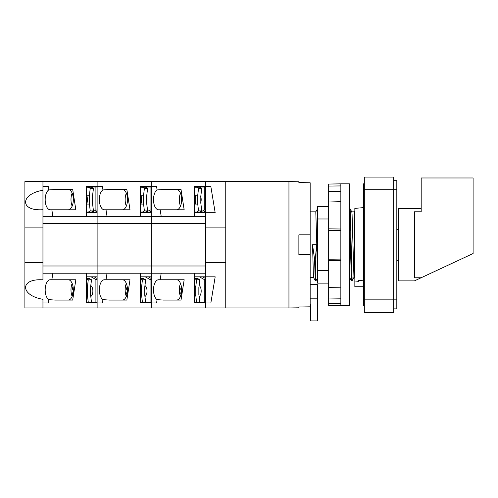 <?xml version="1.0" encoding="UTF-8"?>
<svg xmlns="http://www.w3.org/2000/svg" width="498" height="498" viewBox="0 0 498 498"><rect width="100%" height="100%" fill="white"/><g stroke="black" fill="none" stroke-linecap="round" stroke-linejoin="round"><path stroke-width="0.75" d="M340.85 191.369L328.668 191.525L328.668 186.071L340.85 185.922L340.85 183.843L349.428 183.843L349.428 305.71L340.85 305.71L340.85 303.637L328.668 303.487L328.668 305.498L340.85 305.71M340.85 185.922L340.85 229.005L328.668 228.856L328.668 230.319L340.85 230.468M340.85 303.637L340.85 229.005M328.668 206.415L317.382 206.415L317.382 283.144L328.668 283.144M340.85 298.184L328.668 298.034L328.668 230.319M328.668 191.525L328.668 228.856M328.668 186.071L328.668 184.061L340.85 183.843M328.668 298.034L328.668 303.487M317.382 270.563L328.668 270.563M317.382 218.989L328.668 218.989M328.668 260.703L340.85 260.547M328.668 259.24L340.85 259.091M328.668 287.564L340.85 287.863M340.85 201.69L328.668 201.995M421.103 277.772L414.423 277.772L414.423 211.787L421.196 211.787L421.196 177.979L473.1 177.979L473.1 253.526L414.423 280.891L398.624 280.891L398.624 208.668L421.196 208.668M396.819 229.603L398.624 229.534M456.573 261.232L423.848 276.49M364.324 305.71L363.422 305.71L363.422 183.843L364.324 183.843M354.395 277.417L353.954 277.417L352.136 280.604L354.153 277.417M317.382 278.233L316.031 280.604L317.382 278.569M349.428 276.11L349.552 277.417L351.389 280.604L352.136 280.604L350.25 211.357L349.994 208.693L349.428 208.668M315.278 280.604L316.031 280.604L315.284 259.035L316.684 244.779L312.545 244.779L314.531 259.035L315.278 280.604L313.447 277.417L310.161 277.417M354.844 277.952L354.395 277.952L354.395 211.606L354.844 211.606M349.994 208.693L351.825 211.855L352.074 214.277L353.954 277.417M312.545 244.779L313.447 277.417M316.684 244.779L317.382 268.142M310.161 211.831L315.8 211.831L317.382 264.145M349.428 210.156L351.389 280.604M358.454 281.32L358.454 280.374L358.454 281.32L354.844 281.003L354.844 286.755L363.422 286.755M364.324 299.846L364.324 312.483L393.663 312.483L393.663 177.076L364.324 177.076L364.324 299.846L396.819 299.846L396.819 180.687L393.663 180.687M363.422 207.629L354.844 208.376L354.844 281.003M363.422 280.816L358.454 280.374M396.819 299.846L396.819 308.872L393.663 308.872M86.285 216.344L86.285 186.551L97.116 186.551L97.116 216.344L42.953 216.344L42.953 223.565L151.28 223.565L151.28 265.994L97.116 265.994L97.116 273.215L42.953 273.215L42.953 265.994L97.116 265.994L97.116 223.565L97.116 276.826L86.285 276.826M42.953 223.565L42.953 265.994M86.285 186.551L97.116 186.551L97.116 181.589L205.444 181.589L205.444 212.733L194.612 212.733M97.116 212.733L86.285 212.733M24.9 227.113L24.9 262.446L42.953 262.446L42.953 227.113L24.9 227.113L24.9 181.589L42.953 181.589L42.953 209.751L42.953 190.255C20.991 193.859 19.347 210.318 40.998 209.801L42.953 209.751L42.953 216.344M48.773 189.931L54.905 189.489L72.696 189.489L75.839 209.801L50.254 209.801A10.153 5.08 90 0 1 45.175 199.642A10.153 5.08 90 0 1 48.773 189.931L48.25 186.551L42.953 186.551M93.468 188.381L91.464 187.229L88.351 187.229L90.231 188.381L93.468 188.381L92.485 196.137L92.485 203.147L93.468 210.903L91.464 212.055L88.351 212.055L90.231 210.903L89.41 204.08L89.41 195.204L90.231 188.381M90.231 210.903L93.468 210.903M88.277 302.305L86.285 303.002L97.116 303.002L90.356 303.002L91.514 302.305L88.277 302.305L87.455 295.482L87.455 286.605L88.277 279.783L91.514 279.783L90.53 287.539L90.53 294.548L91.514 302.305M72.154 206.122A10.153 5.08 90 0 1 70.99 199.642A10.153 5.08 90 0 1 72.154 193.162M86.285 187.229L88.351 187.229M68.251 189.489A10.153 5.08 90 0 1 73.324 199.642A10.153 5.08 90 0 1 68.251 209.801M86.285 212.055L88.351 212.055M140.448 295.482L141.619 295.482L142.44 302.305L140.448 303.002L151.28 303.002L151.28 307.969L97.116 307.969L97.116 303.002L97.116 307.969L24.9 307.969L24.9 262.446M86.285 278.631L88.277 279.783M91.514 279.783L89.516 278.631L86.397 278.631M97.116 216.344L97.116 223.565L97.116 216.344L151.28 216.344L151.28 276.826L140.448 276.826M52.863 216.344L51.848 209.801M42.953 181.589L97.116 181.589L97.116 186.551L102.414 186.551L102.937 189.931L109.068 189.489L126.859 189.489L130.003 209.801L104.418 209.801A10.153 5.08 90 0 1 99.339 199.642A10.153 5.08 90 0 1 102.937 189.931M86.285 273.215L86.285 303.002M48.773 299.628L54.905 300.07L72.696 300.07L75.839 279.758L50.254 279.758A10.153 5.08 -90 0 0 45.175 289.917A10.153 5.08 -90 0 0 48.773 299.628L48.25 303.002L42.953 303.002M52.863 273.215L51.848 279.758M42.953 273.215L42.953 279.808L40.998 279.758C19.347 279.241 20.991 295.694 42.953 299.304L42.953 307.969M72.154 283.43A10.153 5.08 -90 0 0 70.99 289.917A10.153 5.08 -90 0 0 72.154 296.397M68.251 300.07A10.153 5.08 -90 0 0 73.324 289.917A10.153 5.08 -90 0 0 68.251 279.758M86.285 193.66A9.481 4.737 90 0 1 87.349 199.642A9.481 4.737 90 0 1 86.285 205.624M92.404 196.586A5.64 2.82 90 0 1 92.858 199.642A5.64 2.82 90 0 1 92.404 202.705M91.084 212.733L95.902 210.044L95.902 187.005L86.285 187.005M94.209 212.733L97.116 211.065M91.084 212.627L94.209 212.627M95.902 187.005L97.116 187.005M95.902 210.044L97.116 210.044M97.116 278.488L94.209 276.826M73.001 286.325L72.303 289.238L73.312 289.238M73.106 292.849L72.303 292.849L72.696 294.822M90.848 285.64A5.64 2.82 90 0 1 92.858 291.044A5.64 2.82 90 0 1 90.848 296.447M91.109 302.554L95.902 302.554L95.902 279.515L91.084 276.826M94.209 276.932L91.084 276.932M95.902 279.515L97.116 279.515M95.902 302.554L97.116 302.554M140.448 216.344L140.448 186.551L151.28 186.551L151.28 181.589L151.28 223.565L205.444 223.565L205.444 216.344L151.28 216.344M151.28 212.733L140.448 212.733M147.632 188.381L145.628 187.229L142.515 187.229L144.395 188.381L147.632 188.381L146.649 196.137L146.649 203.147L147.632 210.903L145.628 212.055L142.515 212.055L144.395 210.903L143.573 204.08L143.573 195.204L144.395 188.381M144.395 210.903L147.632 210.903M194.612 295.482L195.782 295.482L196.604 302.305L194.612 303.002L205.444 303.002L205.444 307.969L151.28 307.969L151.28 303.002L144.52 303.002L145.677 302.305L142.44 302.305M126.318 206.122A10.153 5.08 90 0 1 125.154 199.642A10.153 5.08 90 0 1 126.318 193.162M140.448 187.229L142.515 187.229M122.408 189.489A10.153 5.08 90 0 1 127.488 199.642A10.153 5.08 90 0 1 122.408 209.801M140.448 186.551L156.577 186.551L157.1 189.931L163.232 189.489L181.023 189.489L184.167 209.801L158.582 209.801A10.153 5.08 90 0 1 153.502 199.642A10.153 5.08 90 0 1 157.1 189.931M140.448 212.055L142.515 212.055M140.448 278.631L142.44 279.783L145.677 279.783L144.694 287.539L144.694 294.548L145.677 302.305M142.44 279.783L141.619 286.605L141.619 295.482M145.677 279.783L143.673 278.631L140.561 278.631M107.026 216.344L106.012 209.801M140.448 273.215L140.448 303.002M102.937 299.628L109.068 300.07L126.859 300.07L130.003 279.758L104.418 279.758A10.153 5.08 -90 0 0 99.339 289.917A10.153 5.08 -90 0 0 102.937 299.628L102.414 303.002L97.116 303.002L97.116 276.826M107.026 273.215L106.012 279.758M126.318 283.43A10.153 5.08 -90 0 0 125.154 289.917A10.153 5.08 -90 0 0 126.318 296.397M122.408 300.07A10.153 5.08 -90 0 0 127.488 289.917A10.153 5.08 -90 0 0 122.408 279.758M97.116 273.215L151.28 273.215L151.28 265.994L205.444 265.994L205.444 276.826L194.612 276.826M140.448 193.66A9.481 4.737 90 0 1 141.513 199.642A9.481 4.737 90 0 1 140.448 205.624M146.568 196.586A5.64 2.82 90 0 1 147.022 199.642A5.64 2.82 90 0 1 146.568 202.705M145.248 212.733L150.066 210.044L150.066 187.005L140.448 187.005M148.373 212.733L151.28 211.065M145.248 212.627L148.373 212.627M150.066 187.005L151.28 187.005M150.066 210.044L151.28 210.044M151.28 278.488L148.373 276.826M127.164 286.325L126.467 289.238L127.476 289.238M127.27 292.849L126.467 292.849L126.853 294.822M145.011 285.64A5.64 2.82 90 0 1 147.022 291.044A5.64 2.82 90 0 1 145.011 296.447M145.273 302.554L150.066 302.554L150.066 279.515L145.248 276.826M148.373 276.932L145.248 276.932M150.066 279.515L151.28 279.515M150.066 302.554L151.28 302.554M201.796 188.381L199.791 187.229L196.679 187.229L198.559 188.381L201.796 188.381L200.806 196.137L200.806 203.147L201.796 210.903L199.791 212.055L196.679 212.055L198.559 210.903L197.737 204.08L197.737 195.204L198.559 188.381M198.559 210.903L201.796 210.903M205.444 303.002L205.444 276.826L215.18 276.826L210.847 303.002L198.683 303.002L199.841 302.305L196.604 302.305M194.612 216.344L194.612 186.551L205.444 186.551L194.612 186.551M180.481 206.122A10.153 5.08 90 0 1 179.311 199.642A10.153 5.08 90 0 1 180.481 193.162M194.612 187.229L196.679 187.229M176.572 189.489A10.153 5.08 90 0 1 181.652 199.642A10.153 5.08 90 0 1 176.572 209.801M194.612 212.055L196.679 212.055M194.612 278.631L196.604 279.783L199.841 279.783L198.851 287.539L198.851 294.548L199.841 302.305M196.604 279.783L195.782 286.605L195.782 295.482M199.841 279.783L197.837 278.631L194.724 278.631M205.444 223.565L205.444 227.113L225.756 227.113L225.756 262.446L205.444 262.446L205.444 227.113L205.444 265.994M161.184 216.344L160.175 209.801M194.612 273.215L194.612 303.002M157.1 299.628L163.232 300.07L181.023 300.07L184.167 279.758L158.582 279.758A10.153 5.08 -90 0 0 153.502 289.917A10.153 5.08 -90 0 0 157.1 299.628L156.577 303.002L151.28 303.002L151.28 276.826M161.184 273.215L160.175 279.758M180.481 283.43A10.153 5.08 -90 0 0 179.311 289.917A10.153 5.08 -90 0 0 180.481 296.397M176.572 300.07A10.153 5.08 -90 0 0 181.652 289.917A10.153 5.08 -90 0 0 176.572 279.758M151.28 273.215L205.444 273.215M194.612 193.66A9.481 4.737 90 0 1 195.677 199.642A9.481 4.737 90 0 1 194.612 205.624M200.731 196.586A5.64 2.82 90 0 1 201.186 199.642A5.64 2.82 90 0 1 200.731 202.705M199.412 212.733L204.23 210.044L204.23 187.005L194.612 187.005M202.537 212.733L205.444 211.065M199.412 212.627L202.537 212.627M204.23 187.005L205.444 187.005M204.23 210.044L205.444 210.044M205.444 278.488L202.537 276.826M181.322 286.325L180.631 289.238L181.639 289.238M181.434 292.849L180.631 292.849L181.017 294.822M199.175 285.64A5.64 2.82 90 0 1 201.186 291.044A5.64 2.82 90 0 1 199.175 296.447M199.437 302.554L204.23 302.554L204.23 279.515L199.412 276.826M202.537 276.932L199.412 276.932M204.23 279.515L205.444 279.515M204.23 302.554L205.444 302.554M205.444 216.344L205.444 212.733L215.18 212.733L210.847 186.551L205.444 186.551M225.756 227.113L225.756 181.589L205.444 181.589M225.756 262.446L225.756 307.969L288.946 307.969L288.946 181.589L288.946 307.969L298.875 307.795L298.875 307.011L310.161 306.812L310.161 234.851L298.875 234.851L298.875 254.708L310.161 254.708M205.444 307.969L225.756 307.969M310.161 284.638L317.382 284.638L317.382 320.924L310.609 320.924L310.609 304.203L310.161 304.203M317.382 298.178L310.161 298.178M310.161 234.851L310.161 182.778L298.875 182.548L298.875 181.764L288.946 181.589L225.756 181.589M314.531 259.035L315.284 259.035M396.819 189.713L364.324 189.713M86.795 204.08L89.41 204.08M86.795 195.204L89.41 195.204M86.285 286.605L87.455 286.605M86.285 295.482L87.455 295.482M72.577 289.238A6.269 3.137 90 0 1 73.131 287.128M72.864 294.162A6.269 3.137 90 0 1 72.577 292.849M140.959 204.08L143.573 204.08M140.959 195.204L143.573 195.204M140.448 286.605L141.619 286.605M126.741 289.238A6.269 3.137 90 0 1 127.295 287.128M127.021 294.162A6.269 3.137 90 0 1 126.741 292.849M195.123 204.08L197.737 204.08M195.123 195.204L197.737 195.204M194.612 286.605L195.782 286.605M180.905 289.238A6.269 3.137 90 0 1 181.459 287.128M181.185 294.162A6.269 3.137 90 0 1 180.905 292.849M396.819 260.616L398.624 260.678M354.395 211.831L351.812 211.831M317.6 208.693L315.776 211.855"/></g></svg>
